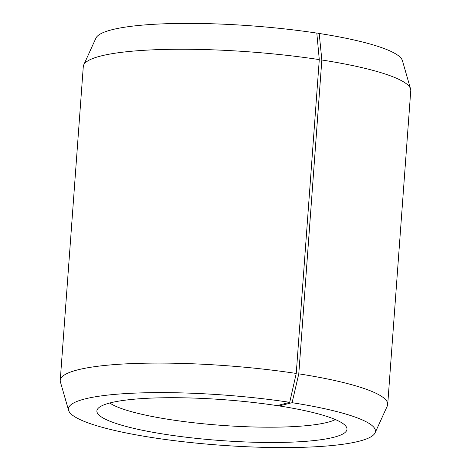 <?xml version="1.0" encoding="UTF-8"?>
<svg xmlns="http://www.w3.org/2000/svg" width="471" height="471" viewBox="0 0 471 471"><rect width="100%" height="100%" fill="white"/><g stroke="black" fill="none" stroke-linecap="round" stroke-linejoin="round"><path stroke-width="0.71" d="M335.411 419.573A117.267 19.152 4.2 0 1 169.519 419.514A117.267 19.152 4.2 0 1 109.772 403.005M278.926 405.148L279.085 405.92L292.091 402.693L298.791 373.839L321.84 60L319.203 33.465A153.935 25.14 4.2 0 1 402.405 60.618L410.577 88.96A164.173 26.812 4.2 0 1 410.759 90.591L387.71 404.43A164.173 26.812 4.2 0 1 387.297 406.02L375.069 432.867A153.935 25.14 4.2 0 1 151.797 437.506A153.935 25.14 4.2 0 1 68.595 410.359A153.935 25.14 4.2 0 1 289.694 402.322L296.241 373.45L319.285 59.605L316.812 33.1A153.935 25.14 4.2 0 0 95.931 38.11L83.703 64.951A164.173 26.812 4.2 0 1 319.285 59.605M321.84 60A164.173 26.812 4.2 0 1 410.577 88.96M298.791 373.839A164.173 26.812 4.2 0 1 387.71 404.43M292.091 402.693A153.935 25.14 4.2 0 1 375.069 432.867M279.085 405.92A125.392 20.483 4.2 0 1 346.568 427.291A125.392 20.483 4.2 0 1 291.525 442.134A125.392 20.483 4.2 0 1 164.803 434.28A125.392 20.483 4.2 0 1 97.603 409.005A125.392 20.483 4.2 0 1 277.136 405.619L289.694 402.322M68.595 410.359L60.423 382.016A164.173 26.812 4.2 0 1 60.241 380.385A164.173 26.812 4.2 0 1 296.241 373.45M60.241 380.385L83.29 66.541A164.173 26.812 4.2 0 1 83.703 64.951M319.203 33.465L316.901 34.036"/></g></svg>
